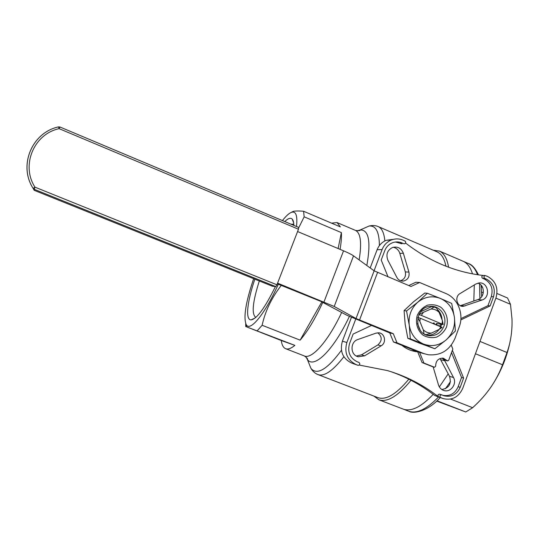 <?xml version="1.0" encoding="UTF-8"?>
<svg xmlns="http://www.w3.org/2000/svg" width="539" height="539" viewBox="0 0 539 539"><rect width="100%" height="100%" fill="white"/><g stroke="black" fill="none" stroke-linecap="round" stroke-linejoin="round"><path stroke-width="0.81" d="M296.504 226.495C297.548 216.341 296.154 211.544 292.313 212.11C289.699 212.642 286.404 215.465 282.436 220.572M298.842 227.566L304.151 216.826L303.592 211.254C299.098 210.864 295.655 210.89 293.283 211.335L289.915 213.107M245.71 323.643L245.744 326.621M294.873 345.378L246.572 326.856L281.284 340.52C281.87 345 283.319 347.722 285.636 348.686C287.988 349.595 291.067 348.49 294.873 345.378L281.284 340.52M257.278 330.724L262.129 325.273C265.175 311.219 271.548 297.932 281.257 285.401M253.653 278.676C245.643 302.413 243.204 317.801 246.323 324.849C250.19 331.856 264.979 313.974 278.313 284.215M331.505 223.126L337.084 222.573L340.352 226.892L303.592 211.254M304.151 216.826L341.362 232.599L338.115 248.546M321.877 301.806L300.115 340.149L262.129 325.273M322.841 302.217C315.187 318.765 307.614 331.404 300.115 340.149M460.805 319.923L490.14 305.909L493.495 296.787C495.624 288.803 493.293 282.908 486.508 279.114L484.777 278.38C483.571 277.268 483.678 276.325 485.107 275.557L487.512 276.392C495.745 281.001 498.575 288.156 495.988 297.845L462.738 388.336C458.581 397.23 452.039 400.652 443.112 398.584L440.41 397.486C439.507 395.889 439.939 395.02 441.684 394.858L444.17 395.815C451.473 397.432 456.816 394.602 460.205 387.332L463.601 378.082L452.403 350.249M460.899 318.603L487.957 305.68L490.14 305.909M442.856 395.316C449.876 396.515 454.983 393.638 458.157 386.685L461.546 377.482L451.527 352.614M461.546 377.482L463.601 378.082M441.657 394.851L439.723 394.177C437.991 394.332 437.56 395.202 438.436 396.771L442.701 398.442M390.937 371.661C406.884 377.233 421.444 385.149 434.609 395.41M351.421 317.397L342.38 341.207C339.651 351.179 342.656 358.428 351.394 362.942L357.883 365.28M393.389 239.343L386.328 240.279C382.003 242.058 378.93 245.211 377.111 249.739L370.192 267.964M393.221 247.253C396.495 247.98 398.692 250.008 399.817 253.337L405.341 271.946C406.136 276.339 404.54 279.269 400.538 280.738M477.972 283.143C485.147 285.272 485.046 297.474 477.837 299.603L460.353 305.721M377.765 332.799C382.286 336.707 382.319 340.756 377.866 344.933L361.494 354.837L356.299 356.009M440.019 358.523L449.526 376.337C451.642 383.802 449.054 388.188 441.764 389.495M440.835 359.729L444.736 360.739L442.196 358.105M444.736 360.739L453.508 377.516C457.234 383.903 450.53 392.904 443.819 390.479C441.171 389.582 439.393 387.723 438.476 384.913L433.127 366.877M381.181 345.802C386.739 342.797 384.913 333.122 378.722 332.819L375.986 333.149L357.916 339.496C349.912 341.854 350.148 355.12 358.226 356.784L364.654 355.814L381.181 345.802L377.866 344.933M460.023 293.573C454.296 296.659 456.843 306.893 463.19 306.347L482.082 299.994C491.103 297.292 488.145 281.493 478.881 282.988L475.755 284.06L460.023 293.573M396.947 277.558C398.496 280.186 400.726 281.345 403.644 281.028C407.956 279.721 409.714 276.729 408.919 272.06L403.347 253.256C401.306 248.203 397.742 246.262 392.661 247.421C387.319 250.136 385.729 254.415 387.891 260.263L396.947 277.558M404.007 243.783L404.749 243.749C405.847 243.062 405.995 242.2 405.173 241.155L403.004 240.151C399.183 238.575 395.336 238.507 391.455 239.949C387.069 241.755 383.95 244.962 382.104 249.564L374.059 270.773M405.564 243.008C429.32 261.395 455.219 272.222 483.254 275.483L485.221 275.55M438.436 396.771C423.203 384.9 406.19 376.168 387.4 370.576L359.257 365.065M355.693 319.189L346.867 342.474C344.098 352.607 347.15 359.964 356.016 364.553L358.253 365.368C360.039 364.768 360.274 363.791 358.961 362.451L357.087 361.716C349.791 357.936 347.284 351.879 349.562 343.538L353.153 334.052L371.384 325.509M438.544 396.953C426.585 409.344 416.573 414.073 408.501 411.149L403.084 409.067C411.136 411.978 421.175 407.066 433.208 394.332C421.175 407.066 411.136 411.978 403.084 409.067L378.796 399.743C387.218 402.68 397.957 396.192 411.028 380.285M439.352 386.921L448.212 373.83L439.352 386.921M473.815 301.018L474.3 284.942L473.815 301.018M477.493 274.715C475.459 269.109 472.521 265.424 468.674 263.659L463.338 261.368C467.468 263.261 470.513 267.425 472.474 273.852C470.513 267.425 467.468 263.261 463.338 261.368L462.799 261.139M373.891 396.084L378.796 399.743M448.596 267.223C447.141 258.619 444.089 253.236 439.44 251.086L433.147 250.184M343.882 356.724C332.893 370.839 324.249 376.795 317.949 374.578L377.859 397.614C385.944 400.443 396.266 394.299 408.831 379.166M445.935 266.212C444.405 258.666 441.522 253.916 437.277 251.956L436.792 251.747M254.853 279.162C247.212 301.517 245.13 320.058 251.08 319.876C256.82 318.98 264.932 307.884 275.429 286.573M293.843 225.376C293.768 222.25 293.223 220.148 292.199 219.083C290.568 217.513 288.096 218.342 284.781 221.563M259.326 280.96C252.703 301.759 251.457 313.846 255.594 317.228L255.897 317.323M293.795 224.197L291.04 224.197M487.957 305.68L491.298 296.612C493.421 288.661 491.096 282.8 484.339 279.027L482.621 278.292C481.421 277.187 481.529 276.251 482.944 275.483L483.254 275.483M402 243.803L395.417 242.011M411.432 350.566L416.121 351.037M401.892 345.337C405.941 348.618 410.482 350.694 415.515 351.569L417.705 351.852M403.785 243.716L401.953 242.927C398.873 241.661 395.767 241.58 392.628 242.698C388.922 244.167 386.301 246.828 384.752 250.682L381.208 260.034L388.073 276.918M482.621 278.292L484.777 278.38M341.362 232.599C341.659 237.039 341.234 242.631 340.075 249.368M437.021 400.78L465.757 411.978L472.642 407.713L476.483 404.088C488.294 392.661 496.978 379.55 502.537 364.768L507.01 352.506C510.756 341.989 512.414 330.73 511.969 318.717L510.487 304.292L495.893 298.107M483.315 292.771L481.684 292.084M507.01 352.506L479.979 341.416M510.487 304.292L507.522 297.986L496.985 293.506M482.553 287.368L481.307 286.836M502.537 364.768L475.445 353.752M465.757 411.978L436.705 401.077M472.642 407.713L450.604 399.082M490.207 388.154C500.953 372.57 507.873 355.464 510.972 336.828M425.871 334.739L431.368 333.115L439.218 329.363L442.108 327.395L420.238 318.212L419.874 321.453L417.745 317.835M419.874 321.453L423.263 329.814L424.052 333.796M431.469 306.684L434.084 307.001L431.018 309.015L419.052 314.203M423.135 312.735L421.303 315.362L443.159 324.566L442.445 320.685L439.096 312.357L436.422 307.971L434.084 307.001M443.159 324.566L436.462 323.461M434.522 323.137L433.828 323.164M442.088 323.899L442.445 320.685M439.096 312.357C436.839 310.087 434.144 308.975 431.018 309.015M439.218 329.363L441.03 326.735M423.263 329.814C425.541 332.071 428.242 333.176 431.368 333.115M418.877 314.56L421.303 315.362M420.238 318.212L417.846 317.41M425.089 334.382L426.41 334.847M433.322 322.962L433.167 323.515M434.124 323.905L433.767 323.016M434.966 324.249L436.873 324.485L436.934 325.057M417.617 351.637L422.05 362.538L432.642 366.736M419.611 352.439L423.937 363.064L434.535 367.275L435.667 366.149C435.775 360.82 438.315 358.166 443.28 358.192L447.666 360.908L448.697 360.274L452.841 349.056L451.264 345.142M442.701 358.118L445.672 360.396L447.545 360.874M423.937 363.064L422.05 362.538M297.582 231.541L343.545 250.817C348.309 252.838 351.637 254.516 353.53 255.85L374.127 270.821L410.987 286.485L419.611 282.49L445.76 293.459C457.88 298.249 464.22 314.176 459.201 326.998L455.064 338.182C449.641 350.377 440.659 355.895 428.114 354.736L419.665 352.459L393.47 341.962L389.771 332.92L347.069 315.342L320.981 301.442L277.322 283.81M424.281 353.766L419.665 352.459M374.127 270.821L356.03 318.529L334.214 306.462L277.578 283.157M356.03 318.529L393.268 333.681L389.771 332.92M441.097 325.785L440.424 324.114M440.35 326.459L440.942 326.176M417.516 323.535L420.238 330.252M431.934 306.469L420.555 311.825M423.452 353.416L397 342.811L393.268 333.681M408.757 285.555L415.859 282.268L419.611 282.49M437.156 325.152L436.475 323.461M397 342.811L393.47 341.962M441.003 326.021L438.059 325.516M451.682 303.423L454.424 317.35C452.928 308.375 448.266 302.069 440.43 298.451L451.682 303.423M455.374 331.013L446.016 340.042C452.544 333.991 455.34 326.425 454.424 317.35L455.374 331.013M434.852 348.76L423.459 344.023C431.598 346.948 439.117 345.62 446.016 340.042L434.852 348.76L419.248 343.06L407.834 338.317L410.327 338.869L409.236 325.071C410.785 334.16 415.529 340.48 423.459 344.023L410.327 338.869M409.236 325.071L406.534 310.963L417.799 302.19C411.156 308.241 408.299 315.874 409.236 325.071M417.799 302.19L427.366 293.277L440.43 298.451C432.352 295.412 424.806 296.659 417.799 302.19M427.366 293.277L424.766 293.048L413.642 301.712L404.068 310.612L405.173 324.33L407.834 338.317M404.068 310.612L406.534 310.963M446.474 327.146C448.691 319.809 446.487 311.987 440.868 307.277C436.657 304.879 432.177 304.178 427.434 305.195C422.974 307.257 419.611 310.585 417.334 315.187C415.084 322.585 417.334 330.474 423.014 335.164C427.259 337.535 431.752 338.196 436.475 337.144C440.902 335.056 444.237 331.721 446.474 327.146M443.907 326.29C441.111 332.704 436.415 335.851 429.812 335.716C413.17 335.09 414.12 306.32 430.782 306.368C440.296 305.606 447.727 316.952 443.907 326.29M440.754 326.627L441.562 324.303M442.041 319.681C441.791 315.598 440.242 312.196 437.392 309.487M433.262 306.9L431.503 306.361M427.016 335.164L427.083 335.17C432.015 335.42 436.051 333.486 439.191 329.376M298.7 227.431L298.478 229.216L276.945 284.787L275.759 286.613L34.213 189.29L34.968 187.154L33.128 188.381C18.185 165.486 31.976 132.446 58.522 126.894L59.122 128.666L59.917 126.988L298.7 227.431M59.896 127.002L58.542 126.887C32.037 132.446 18.225 165.453 33.128 188.36L34.132 190.206L33.128 188.381L34.213 189.29L34.631 190.483L34.132 190.206L34.631 190.489L272.384 286.216L275.759 286.613M458.157 386.685L460.205 387.332M449.526 376.337L453.508 377.516M361.494 354.837L364.654 355.814M460.892 305.559L464.982 306.011M477.837 299.603L482.082 299.994M405.341 271.946L408.919 272.06M399.817 253.337L403.347 253.256M436.684 396.28L442.512 398.368M434.933 395.592L440.734 397.674M353.234 363.657L357.876 365.28M351.394 362.942L356.016 364.553M342.38 341.207L346.867 342.474M377.111 249.739L382.104 249.564M384.859 240.94C384.132 233.104 381.949 228.327 378.304 226.623L377.758 226.393M308.099 361.258L310.956 368.413C317.06 375.535 327.22 369.484 341.443 350.276M379.395 245.582C379.281 231.844 375.831 225.329 369.04 226.043L361.548 229.358M305.903 356.831L307.358 359.419C313.786 369.154 333.297 350.653 349.36 316.474M366.837 265.525C371.068 241.519 368.844 229.668 360.167 229.971L357.081 230.847M317.949 374.578C315.187 373.534 312.856 371.479 310.956 368.413L307.358 359.419C308.065 359.102 307.075 357.95 304.387 355.962C311.798 359.533 328.19 341.261 341.692 312.398M359.142 259.926C361.885 242.934 360.699 233.111 355.585 230.456L355.295 230.335M400.174 243.022L401.953 242.927M484.339 279.027L486.508 279.114M491.298 296.612L493.495 296.787M445.389 388.787L450.463 381.646M479.892 298.512L479.562 283.925M478.464 274.863C475.277 268.334 472.009 264.602 468.674 263.659L468.128 263.43M434.4 367.234L432.473 366.688M447.121 360.571L445.133 360.059M343.545 250.817L323.993 301.907M353.53 255.85L334.214 306.462M377.536 272.525L359.52 320.078M298.761 227.445L59.917 126.988L58.542 126.887M276.945 284.787L34.968 187.154C20.765 165.379 33.869 133.962 59.122 128.666L298.478 229.216M246.323 324.849L246.572 326.856M292.313 212.11L293.283 211.335M443.738 395.66L444.17 395.815M439.723 394.177L441.684 394.858M443.442 390.351L443.819 390.479M357.391 356.522L358.226 356.784M461.525 306.165L463.19 306.347M400.949 280.873L403.644 281.028M386.328 240.279L391.455 239.949M463.338 261.368L439.44 251.086M437.277 251.956L378.304 226.623C375.616 225.41 372.523 225.214 369.04 226.043L360.167 229.971C360.443 230.705 358.92 230.867 355.585 230.456L337.084 222.573M293.661 222.883L292.199 219.083M255.021 318.064L251.08 319.876M411.877 350.646L415.515 351.569M482.944 275.483L485.107 275.557M304.387 355.962L285.636 348.686M408.501 411.149C413.811 414.282 428.249 411.021 440.275 397.573M481.111 285.225L481.711 296.672M434.441 367.248L432.601 366.729M429.812 335.716L427.083 335.17M272.357 286.209L34.631 190.489"/></g></svg>
